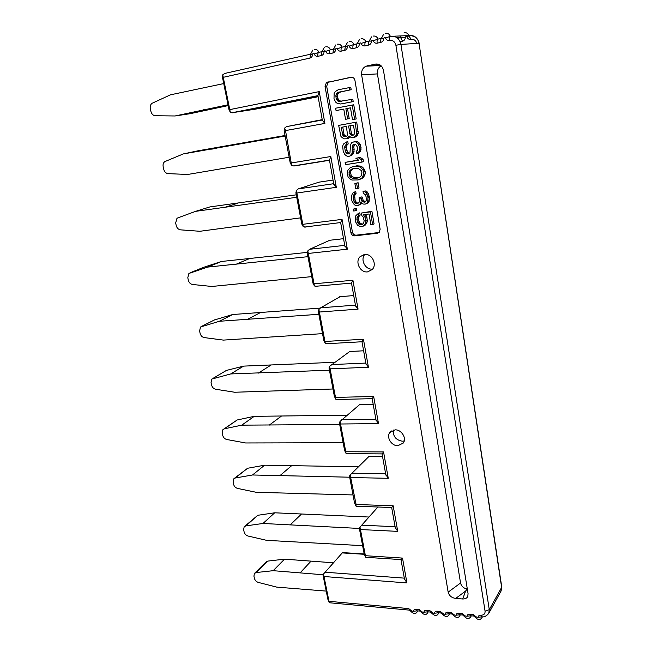<?xml version="1.0" encoding="UTF-8"?>
<svg xmlns="http://www.w3.org/2000/svg" width="652" height="652" viewBox="0 0 652 652"><rect width="100%" height="100%" fill="white"/><g stroke="black" fill="none" stroke-linecap="round" stroke-linejoin="round"><path stroke-width="0.98" d="M377.915 507.012L359.268 527.941L364.199 554.013L365.69 557.264L367.109 557.395M382.52 456.424L368.91 456.49L350.157 475.006L356.098 504.485L393.172 505.797L397.744 531.38L395.234 527.427M359.977 527.012L365.69 557.264M230.286 112.152L222.756 74.817L222.544 77.694L229.031 109.846L230.286 112.152L231.949 112.772L255.584 109.129L318.119 96.716M329.276 602.741L323.49 574.053L322.936 574.779L327.932 599.498L329.276 602.741L330.523 602.856M346.098 453.515L340.042 421.453L339.382 422.822L344.606 450.442L346.098 453.515L347.866 453.662M335.861 399.326L329.619 366.302L328.999 367.907L334.378 396.351L335.861 399.326L337.801 399.489M325.315 343.498L318.885 309.472L318.298 311.322L323.84 340.637L325.315 343.498L327.418 343.694M314.443 285.967L307.817 250.881L307.263 253L312.976 283.221L314.443 285.967L316.603 286.277M303.237 226.635L296.407 190.449L295.886 192.853L301.778 224.019L303.237 226.635L305.454 227.075M291.68 165.437L285.511 130.587L284.622 128.094L284.15 130.791L290.23 162.951L291.68 165.437L293.954 165.999L329.496 160.286M460.556 583.002L448.152 592.146L361.615 74.784C361.33 70.538 362.83 67.669 366.131 66.194L375.283 64.108C379.619 63.611 382.357 65.754 383.498 70.514L468.054 593.581L467.826 596.164C467.182 598.055 465.471 598.992 462.7 598.984L455.74 598.406L465.634 591.014L467.174 589.058C463.572 588.251 461.371 586.238 460.556 583.002L377.418 73.904C377.109 70.188 378.339 67.498 381.11 65.852M448.152 592.146C449.163 595.781 451.697 597.868 455.74 598.406M326.375 82.649L350.923 77.246C353.009 77.066 354.346 78.118 354.949 80.424L380.132 229.268L379.301 232.283L377.443 233.229L354.737 235.861C352.756 235.877 351.485 234.826 350.915 232.715L325.055 86.504L326.375 82.649L351.787 77.197M367.573 271.884L372.259 269.512C377.426 264.305 371.795 253.31 364.541 254.467L360.01 256.741C354.745 261.908 360.271 272.96 367.573 271.884M397.875 445.723L403.278 443.042C406.962 438.307 401.518 429.505 395.112 429.847L389.831 432.455C386.074 437.166 391.436 445.992 397.875 445.723M230.091 109.552L319.227 91.606L324.9 123.407L322.324 120.245M322.218 119.642L286.538 126.618L284.622 128.094M291.607 162.91L330.817 156.529L329.472 160.139M330.817 156.529L336.31 187.311L333.742 184.003M319.007 182.161L298.266 188.909L296.407 190.449M303.196 224.28L342.039 219.382L340.662 222.642M342.039 219.382L347.361 249.186L344.802 245.755M329.749 240.27L309.635 249.276L307.817 250.881M314.427 283.759L352.903 280.254L351.477 283.155M352.903 280.254L358.062 309.146L355.511 305.584M340.099 296.693L320.662 307.809L318.885 309.472M325.315 341.444L363.441 339.252L362.007 341.876M363.441 339.252L368.437 367.255L365.902 363.588M363.604 350.784L349.725 351.51L329.619 366.302M335.878 397.41L373.653 396.457L372.202 398.779M373.653 396.457L378.502 423.621L375.968 419.847M373.197 404.37L359.456 404.745L340.042 421.453M346.139 451.73L383.563 451.942L382.088 453.988M383.563 451.942L388.266 478.299L385.748 474.436M356.098 504.485L356.033 506.139L354.541 502.969L349.472 476.147L350.157 475.006M393.172 505.797L391.681 507.574L395.365 528.144M356.033 506.139L357.63 506.278M234.5 478.25L247.605 468.258L264.622 465.202L358.355 466.799M353.025 494.941L256.26 492.309L237.581 488.421C235.535 487.835 234.19 486.449 233.563 484.257L233.066 482.015L233.669 478.902L235.282 477.997L252.52 474.982L349.668 477.207M264.622 465.202L252.52 474.982M223.954 428.934L237.141 419.994L254.264 416.326L347.035 415.218M343.148 442.732L245.608 442.961L226.782 439.505C224.72 438.967 223.359 437.573 222.715 435.324L222.202 433.018L222.911 429.66L224.418 428.796L241.77 425.153L339.7 424.485M254.264 416.326L241.77 425.153M213.171 378.266L226.399 370.426L243.628 366.114L334.582 362.292M332.985 388.991L234.663 392.243L215.69 389.252C213.603 388.755 212.234 387.353 211.574 385.055L211.044 382.683L211.867 379.04L230.71 373.938L329.431 370.197M243.628 366.114L230.71 373.938M214.386 319.985L232.691 314.517L320.246 308.103M322.52 333.645L223.408 340.099L204.28 337.597C202.185 337.149 200.8 335.747 200.123 333.384L199.577 330.947L200.539 327.002L219.349 321.273L318.852 314.288M232.691 314.517L219.349 321.273M203.62 267.32L221.452 261.476L307.426 252.365M311.729 276.627L211.835 286.464L192.56 284.484C190.441 284.085 189.039 282.675 188.346 280.246L187.792 277.744L188.901 273.465L207.654 267.092L307.956 256.676M221.452 261.476L207.654 267.092M300.613 217.85L199.919 231.281L180.498 229.846C178.363 229.504 176.945 228.086 176.236 225.6L175.657 223.017L176.953 218.387L177.849 217.874L195.624 211.346L209.887 206.928L296.261 194.826M195.624 211.346L296.725 197.279M289.154 157.238L187.662 174.475L168.086 173.628C165.934 173.342 164.491 171.916 163.766 169.357L163.179 166.708C162.788 164.524 163.285 162.853 164.671 161.688L183.228 153.945L197.996 150.799L285.038 135.51M183.228 153.945L285.136 136.023M319.227 91.606L317.915 95.591M223.579 77.238L309.945 58.085C311.591 57.572 312.471 56.316 312.585 54.303L310.564 54.206L224.728 73.44L222.756 74.817M396.864 37.629L400.548 37.457L397.516 38.126M416.824 43.439C415.821 40.359 413.857 38.998 410.923 39.356L410.833 39.373C409.057 39.617 407.793 38.843 407.027 37.05L409.154 35.656M500.964 591.242L501.69 586.588L419.032 43.301C417.622 37.588 414.264 35.012 408.975 35.583L393.4 36.227M364.191 553.956L342.553 552.594L323.49 574.053M365.772 555.732L402.512 558.079L406.946 582.929L404.444 578.886M254.883 573.01L265.975 562.065L267.736 561.095L284.541 559.163L333.457 562.798M326.228 591.095L276.725 587.118L258.339 582.423C256.317 581.763 255.005 580.386 254.402 578.3L253.93 576.172L254.378 573.507L256.154 572.537L273.18 570.687L322.96 574.746M284.541 559.163L273.18 570.687M312.585 54.303C312.936 53.187 313.465 53.073 314.183 53.945C314.973 55.754 316.22 56.545 317.931 56.308L321.371 55.55C323.042 55.037 323.938 53.766 324.06 51.736C324.419 50.611 324.957 50.497 325.674 51.378C326.473 53.203 327.728 53.994 329.464 53.757L332.952 52.983C334.647 52.462 335.56 51.182 335.682 49.136C336.057 48.003 336.603 47.881 337.328 48.77C338.119 50.603 339.399 51.402 341.151 51.166L344.688 50.375C346.408 49.854 347.329 48.558 347.467 46.504C347.85 45.363 348.404 45.241 349.13 46.129C349.937 47.979 351.224 48.778 352.993 48.533L356.587 47.743C358.323 47.205 359.268 45.901 359.415 43.831C359.806 42.682 360.369 42.559 361.102 43.456C361.901 45.314 363.205 46.121 365.006 45.876L368.641 45.069C370.401 44.523 371.363 43.211 371.526 41.125C371.925 39.968 372.488 39.837 373.229 40.742C374.036 42.616 375.348 43.431 377.174 43.171L380.858 42.356C382.642 41.809 383.62 40.489 383.792 38.378C384.207 37.213 384.778 37.082 385.528 37.995C386.334 39.886 387.663 40.701 389.513 40.44L389.603 40.416C392.887 40.065 394.99 41.687 395.894 45.273L485.072 611.168C485.202 613.85 483.833 615.195 480.964 615.195L480.883 615.186C479.253 615.146 478.332 615.838 478.128 617.265L476.571 617.118L473.075 614.477L469.742 614.168C468.136 614.127 467.231 614.82 467.036 616.238L465.495 616.099L462.032 613.467L458.739 613.165C457.15 613.124 456.261 613.809 456.074 615.227L454.542 615.081L451.111 612.472L447.859 612.171C446.286 612.13 445.414 612.815 445.234 614.225L443.727 614.086L440.32 611.486L437.109 611.193C435.552 611.152 434.688 611.837 434.517 613.23L433.026 613.092L429.66 610.508L426.481 610.223C424.941 610.182 424.093 610.859 423.93 612.252L422.455 612.114L419.114 609.547L415.968 609.261C414.452 609.229 413.612 609.897 413.458 611.283L417.141 610.834M423.93 612.252L427.696 611.804M434.517 613.23L438.299 612.782M445.234 614.225L448.967 613.768M456.074 615.227L459.815 614.763M467.036 616.238L470.801 615.773M478.128 617.265L481.893 616.857M383.792 38.378L381.444 38.321M373.14 36.088C375.405 35.762 377.043 36.765 378.054 39.112L381.428 38.354L383.678 34.148M371.526 41.125L369.228 41.043M359.415 43.831L357.174 43.741M347.467 46.504L345.291 46.406L347.557 42.258M335.682 49.136L333.555 49.03M324.06 51.736L321.99 51.647M314.248 49.405C316.375 49.104 317.931 50.09 318.918 52.347L321.982 51.663L324.256 47.49M310.556 54.206L312.838 50.057M228.176 105.591L190.131 113.692L175.038 115.975L155.306 115.746C153.138 115.518 151.68 114.092 150.938 111.468L150.327 108.729C149.911 106.325 150.482 104.516 152.046 103.301L170.474 94.825L223.726 83.578M228.013 104.785L175.038 115.975M402.512 558.079L401.013 559.587M244.802 526.262L257.801 515.284L274.712 512.798L368.91 517.028M362.618 545.675L266.627 540.345L248.094 536.042C246.065 535.422 244.736 534.037 244.117 531.902L243.636 529.717L244.15 526.84L245.853 525.887L262.992 523.474L359.366 528.446M274.712 512.798L262.992 523.474M379.073 232.503L356.22 235.168C354.248 235.176 352.976 234.133 352.414 232.03L326.693 86.284L328.013 82.437M349.203 87.555L349.619 89.952L337.304 92.812L335.894 95.135L336.098 98.362L336.717 99.878L338.82 101.508L352.813 99.243L353.221 101.614L340.703 103.994L337.337 103.424L335.666 102.119L333.995 98.778L334.15 93.44L335.275 91.573L338.225 89.756L350.784 87.327L351.192 89.715L340.238 91.891L337.989 93.562L337.426 96.529L338.323 99.609L339.227 100.652L341.762 101.345M347.451 108.411L349.203 118.599L345.536 119.316L343.767 109.112L336.057 110.563L335.65 108.208L353.759 104.776L356.171 118.949L352.504 119.666L350.474 107.849L345.878 108.713L347.646 118.933M355.161 122.429L356.75 133.847L355.959 135.592L353.759 137.572L356.285 136.61L358.282 133.464L356.709 122.079L338.657 125.396L356.709 122.079M353.759 137.572L351.224 137.605L349.138 135.966L346.742 138.778L348.298 138.379L350.034 136.92M354.492 141.843L355.968 141.997L357.646 143.31L359.236 146.244L359.545 150.18L358.755 151.9L356.554 153.839L359.065 152.845L360.271 151.46L361.086 147.751L360.14 144.328L357.5 141.59L353.082 142.087L356.025 141.435M349.35 153.53L347.443 151.973L346.293 147.433L346.375 145.836L348.192 143.953L347.785 141.639L346.236 142.046L346.636 144.369L348.192 143.953M356.554 153.839L356.155 151.525L357.361 150.139L357.516 148.917L357.117 146.594L355.658 144.442L353.84 144.353L352.846 144.915L352.349 146.195L352.145 153.367L349.757 156.13L352.553 154.687L353.686 152.927L354.134 149.3L353.734 146.985L354.769 144.279M355.805 166.203L360.271 167.083L362.903 169.83L363.645 172.079L363.686 174.426L362.104 177.792L358.176 179.936L363.604 177.271L365.185 173.913L365.144 171.574L364.403 169.333L361.778 166.594L357.32 165.714L352.667 166.692L357.32 165.714M358.119 182.739L359.032 188.029L357.524 188.583L355.796 188.827L354.875 183.53L358.119 182.739L356.611 183.277L357.524 188.583M357.972 205.47L356.595 205.649L354.329 204.801L351.893 200.922L351.444 196.382L352.365 193.562L353.27 192.658L354.24 192.136L354.566 194.019L353.172 196.138L353.547 200.311L354.688 202.845L356.269 203.783L358.902 202.658L359.399 201.444L359.097 197.637L360.483 197.442L361.827 201.109L362.659 201.77L364.875 202.242L365.788 201.346L366.294 200.123L366.065 196.676L365.389 194.834L363.319 193.188L362.993 191.297L364.452 191.476L366.114 192.796L368.005 197.572L367.663 201.867L366.53 203.563L365.193 204.125L363.042 204.027L360.572 202.055L360.206 204.019L357.972 205.47L360.784 204.304L361.721 203.253M365.193 204.125L367.997 202.959L369.138 201.272L369.48 196.985L367.589 192.226L365.935 190.914L362.993 191.297M365.462 201.664L363.311 200.514L361.974 196.863L359.097 197.637M356.269 203.783L358.298 203.106M357.761 203.179L356.196 202.242L355.047 199.724L354.68 195.567L356.073 193.448L355.748 191.574L354.24 192.136M356.546 208.298L356.872 210.156L355.373 210.775L353.653 211.003L353.327 209.137L356.546 208.298L355.047 208.909L355.373 210.775M360.996 224.883L363.563 223.432L364.15 220.702L363.156 217.018L361.86 215.657L361.412 213.049L370.45 211.884L372.626 224.606L370.882 224.818L369.024 213.986L363.466 214.695L365.495 218.249L365.853 222.389L365.136 224.378L362.349 226.603L360.972 226.774L357.557 225.299L355.544 221.77L355.169 217.646L355.878 215.657L358.307 213.448L358.69 215.682L356.954 217.801L357.255 221.55L357.858 222.992L359.896 224.638L360.996 224.883L362.781 224.174M362.471 224.215L360.222 223.359L358.739 220.898L358.437 217.157L360.181 215.046L359.79 212.813L358.307 213.448M362.349 226.603L365.413 224.989L367.32 221.729L366.962 217.605L365.259 214.467M361.412 213.049L371.909 211.256L374.069 223.938L372.626 224.606M345.136 162.372L358.73 160.221L355.878 158.306L358.69 157.857L361.55 159.781L363.05 159.316L363.449 161.614L361.942 162.087L345.536 164.663L345.136 162.372L358.461 160.042M363.05 159.316L360.206 157.401L355.878 158.306M351.249 99.511L351.656 101.891L340.703 103.994M351.656 101.891L353.221 101.614M349.619 89.952L351.192 89.715M338.641 92.136L340.238 91.891M337.304 92.812L338.91 92.568M336.391 93.815L337.989 93.562M335.894 95.135L337.5 94.882M335.821 96.789L337.426 96.529M336.098 98.362L337.695 98.102M336.717 99.878L338.323 99.609M337.63 100.921L339.227 100.652M338.82 101.508L340.409 101.231M352.194 105.07L354.623 119.283M348.926 136.806L349.594 136.635M347.72 138.208L349.276 137.816M346.742 138.778L343.881 138.868L340.98 136.578L338.657 125.396M356.774 131.834L358.307 131.451M356.75 133.847L358.282 133.464M355.959 135.592L357.492 135.2M354.745 137.001L356.285 136.61M354.721 132.592L353.441 125.16L348.51 126.04L350.344 134.556L353.001 135.298L353.995 134.728L354.721 132.592M344.941 136.692L346.97 135.942L347.532 135.045L346.399 126.415L341.159 127.352L342.993 135.828L344.941 136.692L346.228 136.366M353.555 134.98L351.884 134.173L351.338 133.073L350.075 125.763M352.3 135.42L353.172 135.2M351.175 135.208L352.724 134.825M350.344 134.556L351.884 134.173M349.79 133.448L351.338 133.073M346.383 136.276L344.558 135.445L344.012 134.345L342.748 127.067M343.824 136.48L345.389 136.097M342.993 135.828L344.558 135.445M342.447 134.728L344.012 134.345M352.846 144.915L354.386 144.5M352.349 146.195L353.889 145.771M352.202 147.409L353.734 146.985M352.602 149.732L354.134 149.3M352.585 151.712L354.117 151.272M352.145 153.367L353.686 152.927M351.02 155.135L352.553 154.687M349.757 156.13L348.013 156.407L346.489 155.869L344.835 154.557L343.197 151.28L342.667 146.227L343.368 144.125L346.236 142.046M346.636 144.369L345.658 144.931L347.214 144.516M345.658 144.931L344.818 146.26L346.375 145.836M344.818 146.26L344.737 147.857L346.293 147.433M344.737 147.857L345.275 150.938L346.823 150.498M345.275 150.938L345.886 152.413L347.443 151.973M345.886 152.413L346.782 153.456L348.331 153.008M346.782 153.456L347.964 154.051L349.187 153.701M347.964 154.051L349.92 152.943L350.613 144.491L351.746 142.706L353.082 142.087M355.968 141.997L357.5 141.59M357.646 143.31L359.17 142.902M358.616 144.752L360.14 144.328M359.236 146.244L360.752 145.82M359.562 148.183L361.086 147.751M359.545 150.18L361.061 149.74M358.755 151.9L360.271 151.46M357.54 153.285L359.065 152.845M358.176 179.936L352.137 180.05L350.613 179.496L348.013 176.773L347.214 172.218L347.923 170.164L350.018 167.882L352.667 166.692M357.622 166.317L359.13 165.828M358.739 166.537L360.246 166.048M360.271 167.083L361.778 166.594M361.518 168.069L363.025 167.58M362.903 169.83L364.403 169.333M363.645 172.079L365.144 171.574M363.686 174.426L365.185 173.913M362.96 176.496L364.46 175.975M362.104 177.792L363.604 177.271M360.841 178.762L362.333 178.24M359.855 179.3L361.355 178.77M357.948 168.232L353.343 168.542L351.322 169.251L349.505 171.093L348.999 174.288L350.564 177.173L352.911 178.379L357.5 178.086L359.529 177.393L361.363 175.559L361.893 172.34L361.216 170.482L357.948 168.232M359.537 177.385L354.427 177.857L351.2 175.624L350.54 171.835L351.037 170.596L353.539 168.518M357.5 178.086L359.007 177.564M355.063 178.444L356.571 177.923M352.911 178.379L354.427 177.857M350.564 177.173L352.088 176.651M349.676 176.138L351.2 175.624M348.999 174.288L350.531 173.782M349.016 172.34L350.54 171.835M349.505 171.093L351.037 170.596M351.322 169.251L352.846 168.754M354.875 183.53L356.611 183.277M354.566 194.019L356.073 193.448M353.938 194.492L355.446 193.921M353.384 195.339L354.892 194.769M353.172 196.138L354.68 195.567M353.148 198.061L354.664 197.483M353.547 200.311L355.047 199.724M354.215 202.136L355.723 201.541M354.688 202.845L356.196 202.242M355.511 203.497L357.011 202.902M360.483 197.442L361.974 196.863M360.743 198.95L362.235 198.363M361.827 201.109L363.311 200.514M362.659 201.77L364.134 201.175M364.175 202.332L365.202 201.916M364.452 191.476L365.935 190.914M366.114 192.796L367.589 192.226M367.076 194.214L368.551 193.644M367.875 196.814L369.35 196.236M368.005 197.572L369.48 196.985M368.111 200.262L369.578 199.667M367.663 201.867L369.138 201.272M366.53 203.563L367.997 202.959M360.206 204.019L361.689 203.416M359.293 204.907L360.784 204.304M353.327 209.137L355.047 208.909M370.45 211.884L371.909 211.256M364.827 216.423L366.294 215.788M365.495 218.249L366.962 217.605M365.878 220.482L367.345 219.83M365.853 222.389L367.32 221.729M365.136 224.378L366.603 223.709M363.946 225.657L365.413 224.989M358.69 215.682L360.181 215.046M357.443 216.603L358.934 215.959M356.954 217.801L358.437 217.157M356.864 219.333L358.355 218.681M357.255 221.55L358.739 220.898M357.858 222.992L359.342 222.332M358.739 224.019L360.222 223.359M359.896 224.638L361.379 223.97M358.69 157.857L360.206 157.401M361.55 159.781L361.942 162.087M364.786 254.443C360.01 259.74 365.527 270.115 372.553 269.08M393.4 430.059C392.871 436.335 395.845 440.051 402.317 441.2L404.224 440.948M407.027 37.05C406.318 36.186 405.764 36.308 405.365 37.417C405.185 39.422 404.24 40.677 402.52 41.198L400.149 41.72M397.744 531.38L360.833 529.563M361.599 525.162L395.112 526.726M324.9 123.407L285.511 130.587M413.458 611.283L411.999 611.152L408.682 608.593L329.284 601.348M406.946 582.929L324.28 576.539M388.266 478.299L351.012 477.549M378.502 423.621L340.898 423.996M368.437 367.255L330.491 368.836M358.062 309.146L319.757 311.998M347.361 249.186L308.698 253.4M336.31 187.311L297.279 192.959M286.538 126.618L322.284 120.017M298.266 188.909L333.685 183.701M309.635 249.276L344.729 245.372M320.662 307.809L355.43 305.136M331.355 364.59L365.805 363.074M341.738 419.692L375.87 419.26M351.811 473.189L385.634 473.792M382.553 456.596L368.91 456.49M291.444 465.854L279.741 475.805M247.605 468.258L235.282 477.997M373.213 404.46L359.456 404.745M281.289 416.204L269.195 425.169M237.141 419.994L224.418 428.796M363.612 350.8L349.725 351.51M270.849 365.177L258.347 373.107M226.399 370.426L213.261 378.241M353.718 295.568L339.708 296.725M260.115 312.715L247.181 319.537M215.356 319.496L201.786 326.277M343.531 238.681L329.399 240.303M249.08 258.762L235.698 264.41M204.011 267.165L189.985 272.846M333.042 180.066L318.771 182.193M237.719 203.245L223.872 207.654M226.032 146.105L211.688 149.186M317.956 95.836L232.65 112.812M325.715 46.814C327.866 46.504 329.439 47.49 330.434 49.772L333.645 49.063M337.328 44.181C339.513 43.871 341.102 44.866 342.104 47.156L345.373 46.431M349.105 41.524C351.322 41.206 352.928 42.201 353.922 44.507L357.174 43.782L359.431 39.593M361.037 38.818C363.278 38.501 364.9 39.503 365.911 41.826L369.219 41.084L371.477 36.887M405.365 37.417L400.548 37.457L402.52 41.198M400.801 35.925L400.907 37.555L397.679 38.272M410.833 39.373L408.894 35.599C407.932 33.342 406.335 32.372 404.11 32.698M385.397 33.309C387.687 32.983 389.334 33.977 390.352 36.316M408.975 35.583L410.923 39.356M485.072 611.168L489.285 609.677L501.632 587.403L419.032 43.301L400.931 44.409L489.285 609.677L488.755 613.353L501.103 590.981L501.763 587.012M482.284 616.825L482.056 617.46L482.407 616.833M471.184 615.814L470.948 616.466L471.323 615.822M460.214 614.803L459.799 615.757M449.375 613.801L448.918 614.812M438.657 612.815L438.168 613.874M428.054 611.837L427.541 612.945M417.582 610.875L417.027 612.024M364.338 554.306L342.243 552.912M325.087 572.212L404.313 578.137M409.815 610.199L408.682 608.593M310.955 561.242L299.993 572.994M267.736 561.095L256.154 572.537M411.999 611.152L410.141 610.451M415.968 609.261L416.677 610.794L419.815 611.079L419.114 609.547M422.455 612.114L420.703 611.739C423.898 615.089 426.253 615.382 427.769 612.603L428.266 611.861M426.481 610.223L427.663 611.804M430.76 612.122L429.66 610.508M433.026 613.092L431.078 612.358M437.109 611.193L438.274 612.782M441.412 613.108L440.32 611.486M443.727 614.086L441.722 613.328M447.859 612.171L448.535 613.728L451.787 614.021L451.111 612.472M454.542 615.081L452.659 614.665C456.058 618.12 458.495 618.398 459.962 615.488L460.369 614.812M458.739 613.165L459.399 614.722L462.692 615.032L462.032 613.467M465.495 616.099L463.556 615.667C466.653 619.123 469.114 619.392 470.948 616.466M469.742 614.168L470.394 615.741L473.719 616.042L473.075 614.477M476.571 617.118L474.583 616.67C477.737 620.174 480.222 620.435 482.056 617.46M480.883 615.186L481.95 616.808M482.04 616.808L480.964 615.195M389.603 40.416C389.301 37.971 389.586 36.61 390.458 36.333C395.935 35.738 399.423 38.427 400.931 44.409L395.894 45.273M385.528 37.995L390.32 36.357C389.488 36.699 389.22 38.06 389.513 40.44M380.858 42.356C380.572 40.171 380.801 38.835 381.534 38.329L381.436 38.338M373.229 40.742L378.054 39.112C377.166 39.389 376.872 40.75 377.174 43.171M368.641 45.069C368.356 42.918 368.576 41.581 369.317 41.068L369.219 41.076M361.102 43.456L365.911 41.826C365.006 42.119 364.704 43.464 365.006 45.876M356.587 47.743C356.294 45.624 356.522 44.303 357.272 43.774L357.174 43.782M349.13 46.129L353.922 44.507C353.001 44.801 352.691 46.145 352.993 48.533M344.688 50.375L345.381 46.439M337.328 48.77L342.104 47.156C341.159 47.449 340.841 48.786 341.151 51.166M332.952 52.983L333.531 49.136M325.674 51.378L330.434 49.772C329.48 50.065 329.154 51.394 329.464 53.757M321.371 55.55L321.958 51.736M314.183 53.945L318.918 52.347C317.948 52.649 317.614 53.969 317.931 56.308M309.945 58.085L310.531 54.295M218.159 107.629L203.481 109.805M301.33 514.183L290.01 525.064M257.801 515.284L245.853 525.887M380.197 65.11L367.638 65.713M375.283 64.108L380.14 65.07M361.615 74.784L377.418 73.904M465.634 591.014L462.7 598.984M351.395 77.189L350.923 77.246M327.663 82.038L329.293 81.826M377.443 233.229L378.869 232.528M356.22 235.168L354.737 235.861M350.915 232.715L352.414 232.03M326.693 86.284L325.055 86.504M293.107 165.967L329.456 160.115M329.407 159.764L333.832 184.492M304.451 227.067L340.621 222.56M340.605 222.332L344.9 246.293M315.454 286.301L351.452 283.082M351.461 282.952L355.617 306.163M326.122 343.767L361.966 341.754M361.982 341.697L366.008 364.207M336.489 399.521L372.178 398.665L376.09 420.499M346.554 453.653L382.096 453.898M382.072 453.931L385.87 475.121M356.342 506.229L391.722 507.517M317.834 95.135L322.406 120.685M231.949 112.763L317.923 95.64M419.244 43.301L417.899 39.723L415.829 37.408C412.08 35.624 409.912 35.053 409.326 35.689L409.073 35.624M409.057 35.583L407.997 34.034M449.538 613.817L449.106 614.518C447.598 617.379 445.186 617.094 441.885 613.679L441.005 613.035L438.234 612.774M438.837 612.831L438.38 613.556C436.905 616.368 434.517 616.083 431.233 612.709L430.353 612.049L427.63 611.796M417.802 610.891L417.288 611.666C415.748 614.388 413.417 614.094 410.287 610.785L409.407 610.125L329.309 602.75M488.755 613.353C486.425 616.181 484.045 617.314 481.6 616.768L481.901 616.8M333.555 49.079L335.829 44.89M401.004 559.652L404.582 579.636M365.853 557.313L401.078 559.595M366.131 66.202L380.711 65.493M364.329 254.492L360.01 256.741M391.387 430.956L389.831 432.455"/></g></svg>
